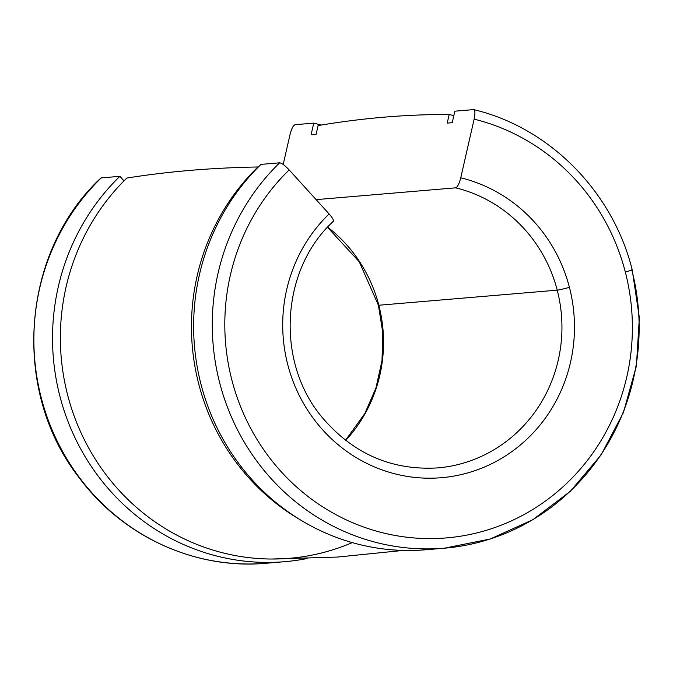 <?xml version="1.0" encoding="UTF-8"?>
<svg xmlns="http://www.w3.org/2000/svg" width="673" height="673" viewBox="0 0 673 673"><rect width="100%" height="100%" fill="white"/><g stroke="black" fill="none" stroke-linecap="round" stroke-linejoin="round"><path stroke-width="1.01" d="M473.506 109.615L454.847 111.188L452.222 122.688L447.217 123.117L449.185 114.486A219.76 210.531 -94.8 0 1 453.821 115.689A219.76 210.531 85.2 0 0 449.185 114.486C406.366 114.343 362.671 118.044 318.102 125.573L316.133 134.196L311.128 134.617L313.753 123.117A222.721 213.366 -94.8 0 1 321.08 125.069A222.721 213.366 85.2 0 0 313.753 123.117L295.102 124.69C293.218 125.422 291.51 128.77 289.987 134.718L283.19 164.49L289.987 134.718C291.51 128.77 293.218 125.422 295.102 124.69L313.753 123.117L311.128 134.617L316.133 134.196L318.102 125.573C362.671 118.044 406.366 114.343 449.185 114.486L447.217 123.117L452.222 122.688L454.847 111.188L473.506 109.615C475.121 110.044 475.331 113.224 474.145 119.146A212.651 203.726 -94.8 0 1 625.318 272.018A10.07 0.505 -14.5 0 0 632.191 269.738A10.07 0.505 165.5 0 1 625.318 272.018A212.651 203.726 85.2 0 0 474.145 119.146L460.753 177.807C459.23 183.763 457.531 187.102 455.646 187.834A142.163 136.19 -94.8 0 1 557.227 290.156L378.823 305.239A142.163 136.19 85.2 0 0 327.642 227.154A142.163 136.19 -94.8 0 1 378.823 305.239A142.163 136.19 -94.8 0 1 345.67 440.411A142.163 136.19 85.2 0 0 378.823 305.239L557.227 290.156A10.07 0.505 -14.5 0 0 569.425 287.354A152.233 145.839 85.2 0 0 460.753 177.807A152.233 145.839 -94.8 0 1 569.425 287.354A152.233 145.839 -94.8 0 1 488.892 465.043A152.233 145.839 -94.8 0 1 307.225 409.537A152.233 145.839 -94.8 0 1 329.114 213.938L289.163 169.916A212.651 203.726 85.2 0 0 259.29 443.061A212.651 203.726 85.2 0 0 513.019 520.128A212.651 203.726 85.2 0 0 625.318 272.018A212.651 203.726 -94.8 0 1 513.019 520.128A212.651 203.726 -94.8 0 1 259.29 443.061A212.651 203.726 -94.8 0 1 289.163 169.916C284.957 165.474 281.777 163.11 279.632 162.824L260.981 164.397A222.721 213.366 85.2 0 0 212.256 417.344A222.721 213.366 85.2 0 0 425.824 549.757L444.474 548.184A222.721 213.366 -94.8 0 1 230.906 415.763A222.721 213.366 -94.8 0 1 279.632 162.824A222.721 213.366 85.2 0 0 230.906 415.763A222.721 213.366 85.2 0 0 444.474 548.184A222.721 213.366 -94.8 0 0 631.754 269.705A10.07 0.505 165.5 0 1 632.191 269.738C612.783 191.637 549.446 127.525 473.758 109.632M378.756 304.962A10.07 0.505 -14.5 0 0 378.394 305.206A10.07 0.505 -14.5 0 0 378.823 305.239A10.07 0.505 165.5 0 1 378.394 305.206L359.239 261.747L327.507 227.297M437.686 467.912A142.163 136.19 85.2 0 0 557.227 290.156A142.163 136.19 -94.8 0 1 437.686 467.912C391.863 470.595 353.51 453.947 322.645 417.967C275.316 362.68 280.414 269.797 333.312 221.358L333.438 221.165M332.899 221.518C334.245 220.937 332.992 218.405 329.114 213.938A152.233 145.839 85.2 0 0 307.225 409.537A152.233 145.839 85.2 0 0 488.892 465.043A152.233 145.839 85.2 0 0 569.425 287.354A10.07 0.505 165.5 0 1 557.227 290.156A142.163 136.19 85.2 0 0 455.646 187.834L316.125 199.629L455.646 187.834C457.531 187.102 459.23 183.763 460.753 177.807L474.145 119.146M284.721 561.686A222.721 213.366 -94.8 0 1 71.153 429.273A222.721 213.366 -94.8 0 1 119.878 176.326A222.721 213.366 85.2 0 0 76.041 439.932A222.721 213.366 85.2 0 0 307.081 558.548A222.721 213.366 -94.8 0 1 284.721 561.686L266.071 563.267A222.721 213.366 -94.8 0 1 52.502 430.846A222.721 213.366 -94.8 0 1 101.228 177.908A222.721 213.366 85.2 0 0 52.502 430.846A222.721 213.366 85.2 0 0 266.071 563.267C195.263 569.838 122.402 536.381 79.027 477.527C10.919 390.643 20.947 252.291 100.815 178.076M119.878 176.326L101.228 177.908L119.878 176.326L124.009 180.877L119.878 176.326M352.265 542.606A219.76 210.531 -94.8 0 1 94.245 457.489A219.76 210.531 -94.8 0 1 126.844 178.059A219.76 210.531 85.2 0 0 75.216 418.875A219.76 210.531 85.2 0 0 271.312 559.027L337.383 557.067L403.253 550.421M300.764 520.103A219.76 210.531 -94.8 0 1 257.927 166.98C211.625 167.796 167.93 171.489 126.844 178.059C167.93 171.489 211.625 167.796 257.927 166.98A219.76 210.531 85.2 0 0 300.764 520.103M435.128 548.756A222.721 213.366 -94.8 0 1 214.216 421.794A222.721 213.366 -94.8 0 1 260.981 164.397L279.632 162.824C281.777 163.11 284.957 165.474 289.163 169.916L329.114 213.938M100.639 178.48L101.228 177.908M378.394 305.206L382.819 332.841L381.986 360.804L375.929 388.01L364.901 413.39L345.518 440.293M632.191 269.738L639.35 317.681L636.389 366.036L623.434 412.507L601.107 454.906L570.443 491.214L532.881 519.699L490.222 538.997L444.474 548.184"/></g></svg>
